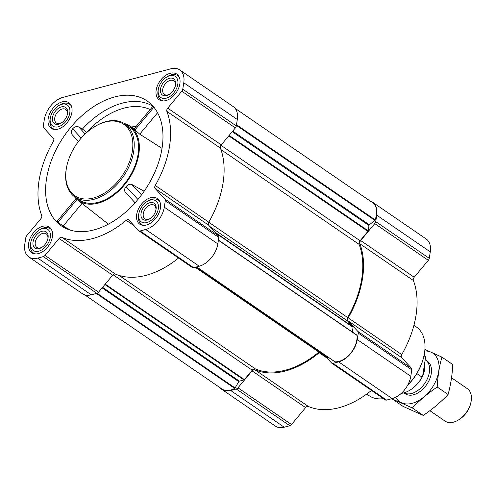 <?xml version="1.0" encoding="UTF-8"?>
<svg xmlns="http://www.w3.org/2000/svg" width="496" height="496" viewBox="0 0 496 496"><rect width="100%" height="100%" fill="white"/><g stroke="black" fill="none" stroke-linecap="round" stroke-linejoin="round"><path stroke-width="0.74" d="M46.543 178.734A75.764 48.602 124.5 0 1 89.77 109.287A75.764 48.602 124.5 0 1 149.966 103.143A75.764 48.602 124.5 0 1 144.441 190.824A75.764 48.602 124.5 0 1 64.468 227.763A75.764 48.602 124.5 0 1 46.543 178.734M150.189 109.56A70.779 45.403 -55.5 0 0 86.645 132.258L82.429 129.047L78.684 126.933C76.458 126.164 74.45 126.79 72.652 128.811C70.996 130.95 70.854 132.922 72.218 134.72L78.461 141.478M76.037 198.567L57.356 220.987L58.013 222.264L63.159 226.071L70.823 230.305M144.162 191.227L131.849 184.481C129.747 183.855 127.819 184.568 126.065 186.626C124.353 188.697 124.118 190.563 125.352 192.231L135.079 202.765M135.197 129.332C133.833 128.526 133.746 128.724 134.943 129.927L139.729 134.162L162.006 148.354M124.322 123.51A45.26 29.035 124.5 0 1 128.824 125.432A45.26 29.035 124.5 0 1 128.228 179.868A45.26 29.035 124.5 0 1 77.655 200.012A45.26 29.035 124.5 0 1 74.239 196.503M108.388 224.161L77.655 200.012M179.874 83.799A15.55 9.97 -55.5 0 0 176.824 74.121A15.55 9.97 -55.5 0 0 159.805 81.301A15.55 9.97 -55.5 0 0 159.228 99.758A15.55 9.97 -55.5 0 0 171.43 97.731A15.55 9.97 -55.5 0 0 179.874 83.799M160.394 208.208A15.55 9.97 -55.5 0 0 157.337 198.524A15.55 9.97 -55.5 0 0 140.325 205.704A15.55 9.97 -55.5 0 0 139.748 224.167A15.55 9.97 -55.5 0 0 151.95 222.14A15.55 9.97 -55.5 0 0 160.394 208.208M52.396 236.809A15.55 9.97 -55.5 0 0 49.346 227.125A15.55 9.97 -55.5 0 0 32.327 234.304A15.55 9.97 -55.5 0 0 31.756 252.768A15.55 9.97 -55.5 0 0 43.952 250.74A15.55 9.97 -55.5 0 0 52.396 236.809M71.883 112.4A15.55 9.97 -55.5 0 0 68.826 102.715A15.55 9.97 -55.5 0 0 51.807 109.895A15.55 9.97 -55.5 0 0 51.237 128.359A15.55 9.97 -55.5 0 0 63.438 126.331A15.55 9.97 -55.5 0 0 71.883 112.4M183.774 82.77L182.77 89.212A2.951 1.891 124.5 0 1 181.821 91.214L167.71 108.153A2.951 1.891 124.5 0 0 166.861 111.358A85.603 54.913 124.5 0 1 155.254 185.461A2.951 1.891 124.5 0 0 155.136 188.474L164.932 199.076A2.951 1.891 124.5 0 1 165.304 200.737L164.294 207.173A20.665 13.256 124.5 0 1 145.706 229.487L140.114 230.969A2.951 1.891 124.5 0 1 138.849 230.814A2.951 1.891 124.5 0 1 138.638 230.634L128.842 220.026A2.951 1.891 124.5 0 0 128.638 219.846A2.951 1.891 124.5 0 0 126.207 220.323A85.603 54.913 124.5 0 1 61.882 237.355A2.951 1.891 124.5 0 0 59.117 238.495L45.012 255.428A2.951 1.891 124.5 0 1 43.301 256.606L37.708 258.087A20.665 13.256 124.5 0 1 28.861 256.984A20.665 13.256 124.5 0 1 24.8 244.113L25.811 237.677A2.951 1.891 124.5 0 1 26.753 235.668L40.864 218.736A2.951 1.891 124.5 0 0 41.714 215.524A85.603 54.913 124.5 0 1 53.32 141.422A2.951 1.891 124.5 0 0 53.444 138.409L43.648 127.807A2.951 1.891 124.5 0 1 43.276 126.151L44.28 119.71A20.665 13.256 124.5 0 1 62.874 97.396L170.866 68.795A20.665 13.256 124.5 0 1 179.719 69.899A20.665 13.256 124.5 0 1 183.774 82.77L237.305 119.499L236.301 125.934A2.951 1.891 124.5 0 1 235.352 127.943L221.247 144.875L167.71 108.153M372.676 202.287L426.213 239.016A20.665 13.256 124.5 0 1 430.268 251.887L429.263 258.323A2.951 1.891 124.5 0 1 428.315 260.332L414.203 277.264L360.673 240.541L374.784 223.603A2.951 1.891 124.5 0 0 375.726 221.6L376.737 215.159A20.665 13.256 124.5 0 0 372.676 202.287A20.665 13.256 124.5 0 0 370.394 201.178M401.63 357.591L348.099 320.862L357.895 331.464A2.951 1.891 124.5 0 1 358.267 333.12L357.256 339.562A20.665 13.256 124.5 0 1 338.669 361.875L333.076 363.357A2.951 1.891 124.5 0 1 331.812 363.202L385.342 399.925A2.951 1.891 124.5 0 0 386.607 400.086L392.2 398.604A20.665 13.256 124.5 0 0 410.787 376.29L411.798 369.849A2.951 1.891 124.5 0 0 411.426 368.193L401.63 357.591A2.951 1.891 124.5 0 1 401.748 354.578A85.603 54.913 124.5 0 0 413.354 280.476A2.951 1.891 124.5 0 1 414.203 277.264M371.498 390.426A85.603 54.913 124.5 0 1 308.376 406.472L254.845 369.743A85.603 54.913 124.5 0 0 319.17 352.712A2.951 1.891 124.5 0 1 319.616 352.389M305.61 407.607L252.08 370.884L237.975 387.816A2.951 1.891 124.5 0 1 236.263 388.994L230.671 390.476A20.665 13.256 124.5 0 1 221.824 389.372L275.354 426.101A20.665 13.256 124.5 0 0 284.202 427.205L289.794 425.723A2.951 1.891 124.5 0 0 291.505 424.545L305.61 407.607A2.951 1.891 124.5 0 1 308.376 406.472M209.895 226.536L347.522 320.955L352.966 326.852A0.787 0.502 124.5 0 1 353.065 327.292L352.334 331.973M113.107 274.747L252.235 370.202L244.398 379.607A0.787 0.502 124.5 0 1 243.939 379.924L239.345 381.139A0.787 0.502 124.5 0 0 238.774 381.622L235.085 387.971A0.787 0.502 124.5 0 1 234.676 388.387A19.877 12.747 124.5 0 1 222.003 389.044L84.673 294.822M413.354 280.476L359.823 243.747A2.951 1.891 124.5 0 1 360.673 240.541M359.823 243.747A85.603 54.913 124.5 0 1 348.217 317.849A2.951 1.891 124.5 0 0 348.099 320.862M331.812 363.202A2.951 1.891 124.5 0 1 331.601 363.022L325.525 356.444M252.08 370.884A2.951 1.891 124.5 0 1 254.845 369.743M221.824 389.372A20.665 13.256 124.5 0 1 219.964 387.643M235.104 108.357L372.496 202.622A19.877 12.747 124.5 0 1 375.112 219.827A0.787 0.502 124.5 0 1 374.771 220.311L369.396 224.837A0.787 0.502 124.5 0 0 369.005 225.519L368.175 230.807A0.787 0.502 124.5 0 1 367.927 231.341L360.084 240.752A3.348 2.145 124.5 0 0 359.116 244.385A84.624 54.281 124.5 0 1 347.659 317.545A3.348 2.145 124.5 0 0 347.522 320.955M356.86 335.079L218.42 240.101L356.804 335.048A0.787 0.502 124.5 0 1 357.021 335.389A19.877 12.747 124.5 0 1 350.474 353.437A19.877 12.747 124.5 0 1 334.992 361.82A0.787 0.502 124.5 0 1 334.695 361.615M328.606 357.504L327.695 357.746A0.787 0.502 124.5 0 1 327.304 357.653L195.48 267.214M195.25 267.27L318.878 352.092A3.348 2.145 124.5 0 1 319.021 351.98M318.878 352.092A84.624 54.281 124.5 0 1 255.366 368.912A3.348 2.145 124.5 0 0 252.235 370.202M138.849 230.814L192.38 267.542A2.951 1.891 124.5 0 0 193.645 267.697L199.237 266.216A20.665 13.256 124.5 0 0 217.825 243.902L218.835 237.46A2.951 1.891 124.5 0 0 218.463 235.805L208.667 225.203A2.951 1.891 124.5 0 1 208.785 222.189A85.603 54.913 124.5 0 0 220.391 148.087A2.951 1.891 124.5 0 1 221.247 144.875M178.535 258.038A85.603 54.913 124.5 0 1 115.413 274.083L61.882 237.355M28.861 256.984L82.392 293.713A20.665 13.256 124.5 0 0 91.239 294.816L96.832 293.334A2.951 1.891 124.5 0 0 98.543 292.156L112.648 275.218A2.951 1.891 124.5 0 1 115.413 274.083M179.719 69.899L233.25 106.628A20.665 13.256 124.5 0 1 237.305 119.499M124.98 123.938L129.338 126.933A44.28 28.402 124.5 0 1 138.037 154.504A44.28 28.402 124.5 0 1 113.987 194.178A44.28 28.402 124.5 0 1 79.236 199.956L74.884 196.962A44.28 28.402 -55.5 0 0 109.628 191.189A44.28 28.402 -55.5 0 0 133.678 151.516A44.28 28.402 -55.5 0 0 124.98 123.938A44.28 28.402 -55.5 0 0 94.091 126.988L93.595 127.305A43.295 27.77 -55.5 0 0 66.724 166.47A43.295 27.77 -55.5 0 0 92.368 198.282A43.295 27.77 -55.5 0 0 132.308 151.286A43.295 27.77 -55.5 0 0 93.595 127.305M72.652 128.811L81.232 138.099M78.684 126.933L85.182 133.97M126.065 186.626L137.925 199.466M131.849 184.481L141.503 194.928M153.884 107.198L134.943 129.927M157.567 112.753L139.729 134.162M77.004 199.473L58.013 222.264M82.001 203.447L63.159 226.071M407.582 385.349A40.709 26.114 -55.5 0 0 423.993 355.706L424.111 355.136A41.695 26.747 -55.5 0 0 424.514 352.929A41.695 26.747 -55.5 0 0 416.64 327.186L413.937 325.24M366.68 394.115L369.47 395.938A41.695 26.747 -55.5 0 0 383.489 398.66M407.749 385.039A41.695 26.747 -55.5 0 0 424.111 355.136M66.724 166.47L66.607 167.047A44.28 28.402 -55.5 0 0 74.884 196.962M71.387 106.063A14.762 9.467 -55.5 0 0 69.626 104.222A14.762 9.467 -55.5 0 0 59.328 105.239L58.342 105.871A12.791 8.203 -55.5 0 0 50.406 117.44A12.791 8.203 -55.5 0 0 57.982 126.84A12.791 8.203 -55.5 0 0 69.781 112.958A12.791 8.203 -55.5 0 0 58.342 105.871M50.406 117.44L50.17 118.587A14.762 9.467 -55.5 0 0 52.923 128.563A14.762 9.467 -55.5 0 0 55.279 129.543M67.53 113.553A9.839 6.312 -55.5 0 0 60.5 107.186A9.839 6.312 -55.5 0 0 52.421 119.468A9.839 6.312 -55.5 0 0 61.33 122.977A9.839 6.312 -55.5 0 0 67.437 114.074A9.839 6.312 -55.5 0 0 67.53 113.553M179.385 77.463A14.762 9.467 -55.5 0 0 177.624 75.621A14.762 9.467 -55.5 0 0 167.326 76.638L166.34 77.271A12.791 8.203 -55.5 0 0 158.398 88.846A12.791 8.203 -55.5 0 0 165.974 98.245A12.791 8.203 -55.5 0 0 177.779 84.357A12.791 8.203 -55.5 0 0 166.34 77.271M158.398 88.846L158.162 89.993A14.762 9.467 -55.5 0 0 160.921 99.963A14.762 9.467 -55.5 0 0 163.277 100.948M175.528 84.952A9.839 6.312 -55.5 0 0 168.497 78.591A9.839 6.312 -55.5 0 0 160.419 90.867A9.839 6.312 -55.5 0 0 169.322 94.376A9.839 6.312 -55.5 0 0 175.429 85.473A9.839 6.312 -55.5 0 0 175.528 84.952M159.904 201.872A14.762 9.467 -55.5 0 0 158.137 200.031A14.762 9.467 -55.5 0 0 147.845 201.047L146.859 201.68A12.791 8.203 -55.5 0 0 138.917 213.249A12.791 8.203 -55.5 0 0 146.494 222.648A12.791 8.203 -55.5 0 0 158.292 208.766A12.791 8.203 -55.5 0 0 146.859 201.68M138.917 213.249L138.682 214.396A14.762 9.467 -55.5 0 0 141.441 224.372A14.762 9.467 -55.5 0 0 143.79 225.351M156.048 209.362A9.839 6.312 -55.5 0 0 149.017 202.994A9.839 6.312 -55.5 0 0 140.938 215.276A9.839 6.312 -55.5 0 0 149.842 218.786A9.839 6.312 -55.5 0 0 155.949 209.882A9.839 6.312 -55.5 0 0 156.048 209.362M51.906 230.473A14.762 9.467 -55.5 0 0 50.146 228.631A14.762 9.467 -55.5 0 0 39.847 229.642L38.862 230.28A12.791 8.203 -55.5 0 0 30.926 241.85A12.791 8.203 -55.5 0 0 38.502 251.249A12.791 8.203 -55.5 0 0 50.301 237.361A12.791 8.203 -55.5 0 0 38.862 230.28M30.926 241.85L30.684 242.997A14.762 9.467 -55.5 0 0 33.443 252.972A14.762 9.467 -55.5 0 0 35.799 253.952M48.05 237.956A9.839 6.312 -55.5 0 0 41.019 231.595A9.839 6.312 -55.5 0 0 32.941 243.871A9.839 6.312 -55.5 0 0 41.85 247.38A9.839 6.312 -55.5 0 0 47.957 238.483A9.839 6.312 -55.5 0 0 48.05 237.956M67.326 114.564A8.24 5.289 -55.5 0 0 65.708 109.436A8.24 5.289 -55.5 0 0 56.68 113.243A8.24 5.289 -55.5 0 0 56.377 123.027A8.24 5.289 -55.5 0 0 61.746 122.692M47.845 238.967A8.24 5.289 -55.5 0 0 46.221 233.845A8.24 5.289 -55.5 0 0 37.2 237.646A8.24 5.289 -55.5 0 0 36.896 247.436A8.24 5.289 -55.5 0 0 42.265 247.101M155.837 210.372A8.24 5.289 -55.5 0 0 154.219 205.245A8.24 5.289 -55.5 0 0 145.198 209.052A8.24 5.289 -55.5 0 0 144.894 218.835A8.24 5.289 -55.5 0 0 150.257 218.5M175.317 85.963A8.24 5.289 -55.5 0 0 173.699 80.836A8.24 5.289 -55.5 0 0 164.678 84.642A8.24 5.289 -55.5 0 0 164.374 94.426A8.24 5.289 -55.5 0 0 169.744 94.097M410.583 389.763A24.044 15.419 -55.5 0 0 410.719 389.676A24.044 15.419 -55.5 0 0 422.611 376.321L425.487 357.951L425.301 356.636A24.602 15.779 -55.5 0 0 424.26 354.392M401.314 393.334A24.602 15.779 -55.5 0 0 410.44 389.856A24.602 15.779 -55.5 0 0 422.09 377.152L422.611 376.321M425.301 356.636L423.987 355.731M422.09 377.152L416.826 373.544M429.865 410.682L445.067 421.11A19.679 12.623 -55.5 0 0 458.8 419.759L459.705 419.176A17.868 11.464 -55.5 0 0 470.791 403.012L471.014 401.952A19.679 12.623 -55.5 0 0 471.2 400.911A19.679 12.623 -55.5 0 0 467.331 388.659L451.527 377.809M458.8 419.759A19.679 12.623 -55.5 0 0 471.014 401.952M403.918 392.832A19.679 12.623 -55.5 0 0 419.145 389.49A19.679 12.623 -55.5 0 0 429.375 372.217A19.679 12.623 -55.5 0 0 425.512 359.966A19.679 12.623 -55.5 0 0 425.202 359.761M441.899 357.108L452.767 364.56C452.24 375.106 450.678 385.082 448.08 394.487C440.814 402.163 432.537 409.138 423.237 415.412L403.081 406.404L392.212 398.951L412.368 407.954C419.628 400.284 427.912 393.309 437.212 387.035C437.732 376.489 439.295 366.513 441.899 357.108L424.917 349.413M448.08 394.487L437.212 387.035M423.237 415.412L412.368 407.954M404.234 392.999A19.679 12.623 -55.5 0 0 418.86 392.355A19.679 12.623 -55.5 0 0 431.074 374.554A19.679 12.623 -55.5 0 0 426.411 360.679M395.641 397.29A29.419 18.873 -55.5 0 0 432.828 386.638A29.419 18.873 -55.5 0 0 424.774 350.988M152.929 106.268A74.704 47.92 -55.5 0 0 82.429 129.047M135.817 126.809A49.197 31.558 -55.5 0 0 129.704 125.953M215.338 232.426L352.966 326.852M105.226 284.127L244.398 379.607M429.263 258.323L375.726 221.6M430.268 251.887L376.737 215.159M428.315 260.332L374.784 223.603M401.748 354.578L348.217 317.849M411.426 368.193L357.895 331.464M411.798 369.849L358.267 333.12M410.787 376.29L357.256 339.562M392.2 398.604L338.669 361.875M386.607 400.086L333.076 363.357M327.106 358.149L319.17 352.712M291.505 424.545L237.975 387.816M289.794 425.723L236.263 388.994M284.202 427.205L230.671 390.476M228.755 135.861L367.927 231.341M220.943 145.285L360.084 240.752M216.287 233.449L353.065 327.292M218.395 240.281L357.021 335.389M196.645 266.904L334.992 361.82M195.666 267.158L327.695 357.746M119.176 275.472L255.366 368.912M104.898 284.524L243.939 379.924M102.579 287.308L239.345 381.139M102.114 287.866L238.774 381.622M97.049 293.266L235.085 387.971M96.329 293.465L234.676 388.387M236.487 124.719L375.112 219.827M236.387 125.37L374.771 220.311M232.742 131.08L369.396 224.837M232.24 131.682L369.005 225.519M229.133 135.408L368.175 230.807M208.754 222.245L347.659 317.545M220.937 149.581L359.116 244.385M236.301 125.934L182.77 89.212M235.352 127.943L181.821 91.214M220.391 148.087L166.861 111.358M208.785 222.189L155.254 185.461M208.667 225.203L155.136 188.474M218.463 235.805L164.932 199.076M218.835 237.46L165.304 200.737M217.825 243.902L164.294 207.173M199.237 266.216L145.706 229.487M193.645 267.697L140.114 230.969M134.143 225.761L126.207 220.323M112.648 275.218L59.117 238.495M98.543 292.156L45.012 255.428M96.832 293.334L43.301 256.606M91.239 294.816L37.708 258.087M422.642 376.117A17.701 11.352 -55.5 0 0 424.433 370.258A17.701 11.352 -55.5 0 0 424.402 364.889M418.426 382.689A17.701 11.352 -55.5 0 0 421.898 377.63M422.933 374.257A17.614 11.296 -55.5 0 0 424.049 370.059A17.614 11.296 -55.5 0 0 424.21 366.11M128.824 125.432L134.28 128.656M196.577 266.922L334.812 361.764M195.467 267.214L327.36 357.703M153.01 106.169L134.106 128.861M70.965 105.14L69.626 104.222M54.262 129.481L52.923 128.563M178.963 76.539L177.624 75.621M162.26 100.88L160.921 99.963M159.476 200.948L158.137 200.031M142.78 225.289L141.441 224.372M51.485 229.549L50.146 228.631M34.782 253.89L33.443 252.972M427.397 361.255L425.512 359.966M405.133 393.712L403.868 392.851"/></g></svg>
